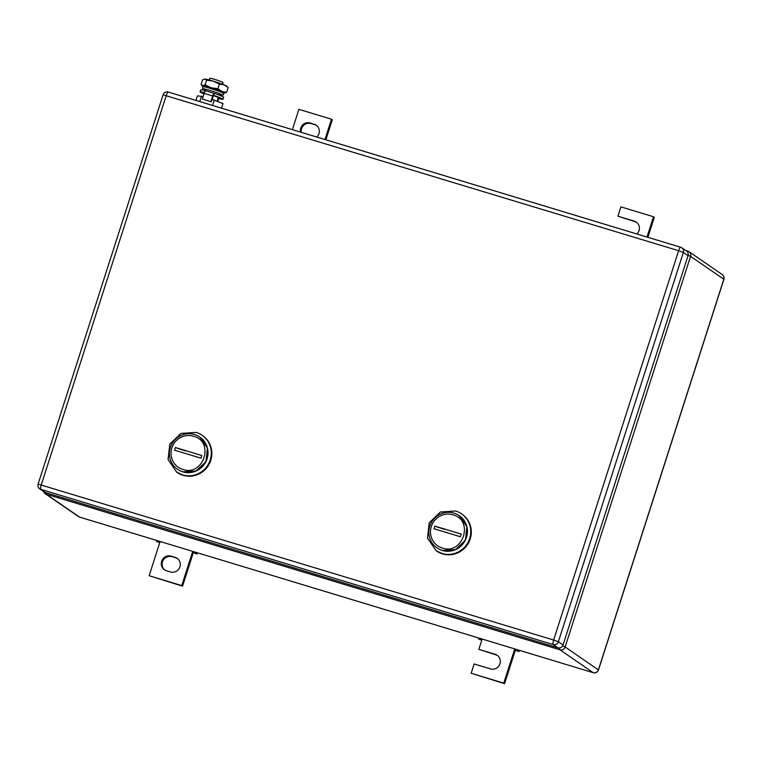 <?xml version="1.0" encoding="UTF-8"?>
<svg xmlns="http://www.w3.org/2000/svg" width="762" height="762" viewBox="0 0 762 762"><rect width="100%" height="100%" fill="white"/><g stroke="black" fill="none" stroke-linecap="round" stroke-linejoin="round"><path stroke-width="1.14" d="M159.725 542.782L156.572 541.458L159.81 542.496L149.152 575.72L181.747 585.587L192.405 552.374L196.987 554.022L192.405 552.374L192.729 551.383M197.387 552.793L196.987 554.022M156.867 540.515L156.572 541.458M160.134 541.506L159.81 542.496M195.682 552.279L195.377 553.222M181.747 585.587L182.566 586.159L193.234 552.936M149.152 575.72L182.566 586.159M171.164 556.146A7.696 7.477 124.5 0 0 164.459 569.795A7.696 7.477 124.5 0 0 166.478 570.757L170.383 571.948A7.696 7.477 124.5 0 0 177.098 558.298A7.696 7.477 124.5 0 0 175.079 557.327L171.164 556.146L175.908 557.898A7.696 7.477 124.5 0 1 177.498 558.594M164.887 570.062A7.696 7.477 124.5 0 1 171.993 556.708M324.964 139.513L331.48 119.205L298.885 109.337L292.37 129.635M331.48 119.205L332.308 119.777L325.879 139.789M300.523 132.102A7.696 7.477 124.5 0 1 310.239 122.977L314.982 124.73L311.067 123.549A7.696 7.477 124.5 0 0 301.285 132.34M314.154 124.168A7.696 7.477 124.5 0 1 316.811 137.036M314.982 124.73A7.696 7.477 124.5 0 1 316.573 125.435M481.736 640.318L478.584 639.004L481.832 640.042L478.841 649.338L495.138 654.272A7.696 7.477 124.5 0 1 499.539 664.826A7.696 7.477 124.5 0 1 490.452 668.893L474.155 663.959L471.164 673.256L503.758 683.133L514.426 649.91L519.008 651.558L514.426 649.91L514.741 648.919M519.398 650.329L519.008 651.558M478.888 638.061L478.584 639.004M482.146 639.051L481.832 640.042M517.693 649.815L517.398 650.758M503.758 683.133L504.587 683.695L515.245 650.481M471.164 673.256L504.587 683.695M478.841 649.338L495.967 654.844A7.696 7.477 124.5 0 1 497.557 655.539M646.976 237.049L653.501 216.751L620.906 206.873L617.915 216.179L635.041 221.685A7.696 7.477 124.5 0 1 636.632 222.38M617.915 216.179L634.213 221.113A7.696 7.477 124.5 0 1 636.87 233.991M653.501 216.751L654.32 217.313L647.9 237.325M182.851 469.449A17.488 16.983 124.5 0 1 171.888 447.904A17.488 16.983 124.5 0 1 193.519 436.235C214.865 441.569 203.54 476.85 182.851 469.449M182.623 471.726A19.583 19.021 124.5 0 1 177.489 469.259A19.583 19.021 124.5 0 1 171.44 444.875A19.583 19.021 124.5 0 1 194.567 434.521A19.583 19.021 124.5 0 1 199.701 436.988A19.583 19.021 124.5 0 1 205.75 461.372A19.583 19.021 124.5 0 1 182.623 471.726M174.536 450.171L200.977 458.172L201.835 455.514L175.384 447.513L174.536 450.171M199.806 437.064A19.583 19.021 124.5 0 1 205.997 461.467A19.583 19.021 124.5 0 1 182.842 471.878A19.583 19.021 124.5 0 1 177.603 469.335A19.583 19.021 -55.5 0 0 177.717 469.411A19.583 19.021 -55.5 0 0 182.842 471.878L196.186 470.983L205.969 461.524L207.455 448.075L199.815 437.074M185.528 450.894A13.992 0.991 17.8 0 1 175.384 447.513M176.679 472.097L177.222 472.478A22.384 21.736 -55.5 0 0 183.09 475.298A22.384 21.736 -55.5 0 0 209.521 463.458A22.384 21.736 -55.5 0 0 202.606 435.597L202.054 435.216A22.384 21.736 -55.5 0 0 196.186 432.397L180.937 433.416L169.764 444.227L168.069 459.6L176.679 472.097L182.537 474.917A22.384 21.736 -55.5 0 0 208.969 463.086A22.384 21.736 -55.5 0 0 202.054 435.216M442.293 548.04A17.488 16.983 124.5 0 1 431.33 526.494A17.488 16.983 124.5 0 1 452.952 514.817C474.307 520.16 462.982 555.431 442.293 548.04M442.065 550.316A19.583 19.021 124.5 0 1 436.931 547.849A19.583 19.021 124.5 0 1 430.882 523.465A19.583 19.021 124.5 0 1 454.009 513.112A19.583 19.021 124.5 0 1 459.134 515.579A19.583 19.021 124.5 0 1 465.191 539.963A19.583 19.021 124.5 0 1 442.065 550.316M433.978 528.752L460.419 536.762L461.267 534.105L434.826 526.094L433.978 528.752M437.045 547.926A19.583 19.021 -55.5 0 0 437.15 548.002A19.583 19.021 -55.5 0 0 442.284 550.469L455.628 549.573L465.411 540.115L466.887 526.666L459.248 515.655A19.583 19.021 124.5 0 1 465.439 540.048A19.583 19.021 124.5 0 1 442.284 550.469A19.583 19.021 124.5 0 1 437.045 547.926M444.96 529.485A13.992 0.991 17.8 0 1 434.826 526.094M436.112 550.678L436.664 551.059A22.384 21.736 -55.5 0 0 442.532 553.879A22.384 21.736 -55.5 0 0 468.954 542.049A22.384 21.736 -55.5 0 0 462.039 514.179L461.496 513.798A22.384 21.736 -55.5 0 0 455.628 510.978L440.379 512.007L429.197 522.818L427.511 538.182L436.112 550.678L441.979 553.498A22.384 21.736 -55.5 0 0 468.411 541.668A22.384 21.736 -55.5 0 0 461.496 513.798M688.038 255.67L683.362 252.451A4.201 4.077 -55.5 0 0 681.828 247.812L686.505 251.031A4.201 4.077 -55.5 0 1 688.038 255.67L563.042 644.985L558.365 641.775L553.631 640.023A4.201 0.953 106.9 0 0 553.174 644.576A4.201 4.077 -55.5 0 0 558.365 641.775L683.362 252.451L678.628 250.698L553.631 640.023L38.1 484.108A4.201 4.201 0 0 0 39.719 488.852A4.201 4.077 -55.5 0 0 40.815 489.375L553.174 644.576L557.851 647.786L45.491 492.595L40.815 489.375A4.201 0.953 106.9 0 1 41.272 484.822L166.268 95.507A4.201 0.953 -73.1 0 1 168.307 92.059A4.201 0.953 -73.1 0 1 168.373 92.088L680.599 247.24M557.851 647.786A4.201 4.077 -55.5 0 0 563.042 644.985M39.719 488.852L44.387 492.062A4.201 4.077 -55.5 0 0 45.491 492.595M222.542 84.249L223.085 82.582A6.991 0.495 -162.2 0 0 222.942 82.42A6.991 0.495 -162.2 0 0 215.808 79.724A6.991 0.495 -162.2 0 0 209.76 78.305L209.226 79.972M219.932 91.288A6.991 0.495 -162.2 0 0 213.693 88.925A6.991 0.495 -162.2 0 0 207.245 87.22M195.958 100.432L197.444 95.831L203.13 96.65M212.055 99.355L223.028 103.584L221.552 108.185M212.56 105.461L214.293 100.041M199.758 101.584L201.501 96.164M222.885 92.878A11.887 0.838 -162.2 0 0 224.314 93.107A11.887 0.838 -162.2 0 0 224.752 93.097A11.887 0.838 -162.2 0 0 221.971 91.497A11.887 0.838 -162.2 0 0 221.79 91.421A11.887 0.838 -162.2 0 0 211.207 87.792A11.887 0.838 -162.2 0 0 202.778 85.687A11.887 0.838 -162.2 0 0 202.273 85.887A11.887 0.838 -162.2 0 0 203.93 86.792M227.781 87.173L224.104 84.858A11.887 0.838 17.8 0 1 226.952 86.258L227.8 87.201M223.933 84.782L219.418 84.087L213.341 81.143A11.887 0.838 17.8 0 1 223.923 84.782M206.616 80.21L204.911 79.038A11.887 0.838 17.8 0 1 213.341 81.143L206.616 80.21L205.13 84.839L202.778 85.687L201.073 84.515L202.559 79.886L204.473 79.048A11.887 0.838 17.8 0 1 204.911 79.038M202.273 85.887L201.073 84.515M219.418 84.087L217.932 88.716L211.207 87.792L205.13 84.839M228.152 87.64L226.666 92.259L221.971 91.497L217.932 88.716M224.314 93.107L226.666 92.259M211.255 101.86L202.368 99.012L211.255 101.86L214.236 93.364A3.162 0.724 106.9 0 0 214.189 93.345A3.162 0.724 106.9 0 0 212.655 95.945L210.845 101.575M202.368 99.012L204.178 93.374L212.655 95.945M214.141 93.335L205.769 90.802A3.162 0.724 106.9 0 0 205.721 90.773A3.162 0.724 106.9 0 0 204.178 93.374M205.654 90.773A12.068 0.848 -162.2 0 0 200.711 89.906L200.073 91.897A12.068 0.848 -162.2 0 0 200.311 92.183A12.068 0.848 -162.2 0 0 204.025 93.859M204.445 92.612A12.068 0.848 -162.2 0 0 200.073 91.897M217.322 101.27L218.008 98.393A12.068 0.848 -162.2 0 0 223.047 99.279A12.068 0.848 -162.2 0 0 222.799 98.993A12.068 0.848 -162.2 0 0 213.598 95.364L213.56 95.355M223.047 99.279L223.685 97.288A12.068 0.848 -162.2 0 0 223.437 97.003A12.068 0.848 -162.2 0 0 214.236 93.364M218.161 97.888A7.41 0.524 -162.2 0 0 218.618 97.85A7.41 0.524 -162.2 0 0 218.465 97.679A7.41 0.524 -162.2 0 0 213.322 95.621M217.77 101.451L218.284 99.822A3.162 0.724 106.9 0 0 218.627 98.555M219.18 94.726A10.639 0.752 -162.2 0 0 222.818 95.317A10.639 0.752 -162.2 0 0 222.304 94.869A10.639 0.752 -162.2 0 0 215.608 92.231A10.639 0.752 -162.2 0 0 203.244 88.754A10.639 0.752 -162.2 0 0 202.559 88.811A10.639 0.752 -162.2 0 0 205.864 90.449M202.559 88.811L202.768 86.801A11.049 0.781 17.8 0 1 203.483 86.735A11.049 0.781 17.8 0 1 216.332 90.354A11.049 0.781 17.8 0 1 223.276 93.097A11.049 0.781 17.8 0 1 223.818 93.555L222.818 95.317M223.276 93.097L220.57 91.602A7.83 0.552 -162.2 0 0 215.656 89.659A7.83 0.552 -162.2 0 0 206.55 87.097L203.483 86.735M175.079 557.327L175.908 557.898M310.239 122.977L311.067 123.549M495.138 654.272L495.967 654.844M634.213 221.113L635.041 221.685M685.752 250.507L687.791 251.127M559.765 647.891A4.201 0.953 106.9 0 0 559.937 649.786L593.198 672.675A4.201 4.077 -55.5 0 0 598.389 669.874L723.814 279.225L690.553 256.337L688.124 255.337M79.667 517.122A4.201 0.953 -73.1 0 1 79.6 517.112A4.201 0.953 -73.1 0 1 79.543 517.084L46.272 494.195L559.937 649.786A4.201 4.077 -55.5 0 0 565.128 646.986L690.553 256.337A4.201 4.077 -55.5 0 0 687.915 251.165A4.201 0.953 106.9 0 0 687.857 251.136A4.201 0.953 106.9 0 0 687.181 251.612M593.265 672.703L79.6 517.112A4.201 4.201 0 0 1 78.438 516.55A4.201 4.077 124.5 0 0 79.543 517.084L593.198 672.675A4.201 0.953 106.9 0 0 593.265 672.703A4.201 4.201 0 0 0 598.475 669.969L565.128 646.986L562.594 645.947M46.053 492.766A4.201 0.953 -73.1 0 0 46.272 494.195A4.201 4.077 124.5 0 1 45.177 493.662A4.201 4.201 0 0 1 43.558 491.49M722.281 274.587A4.201 4.077 124.5 0 1 723.814 279.225L723.9 279.33A4.201 4.201 0 0 0 722.281 274.587L689.019 251.698A4.201 4.201 0 0 0 687.857 251.136L685.724 250.488M163.097 94.793A4.201 4.201 0 0 1 168.307 92.059L680.666 247.25A4.201 0.953 -73.1 0 1 680.733 247.288A4.201 4.077 -55.5 0 1 681.828 247.812A4.201 4.201 0 0 0 680.666 247.25A4.201 0.953 -73.1 0 0 678.628 250.698L163.097 94.793L38.1 484.108M598.475 669.969L723.9 279.33M78.438 516.55L45.177 493.662M219.523 93.65L219.065 95.069M218.275 97.565L217.113 101.184M206.207 89.373L205.75 90.792L214.189 93.345"/></g></svg>

